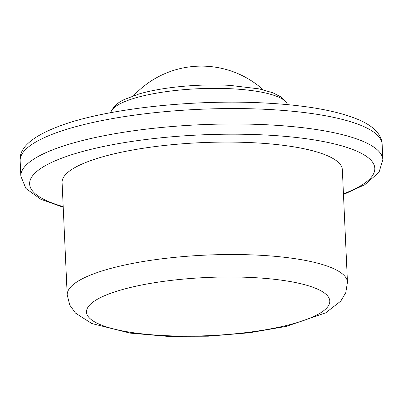 <?xml version="1.0" encoding="UTF-8"?>
<svg xmlns="http://www.w3.org/2000/svg" width="403" height="403" viewBox="0 0 403 403"><rect width="100%" height="100%" fill="white"/><g stroke="black" fill="none" stroke-linecap="round" stroke-linejoin="round"><path stroke-width="0.6" d="M347.457 282.231L342.349 169.789A140.274 33.509 177.4 0 0 254.933 142.818A140.274 33.509 177.4 0 0 62.092 182.519L67.2 294.956L69.779 305.081L75.492 313.091L91.798 323.533L130.144 333.12L167.124 336.324L208.155 336.208L249.331 332.787L286.367 326.375L325.795 312.783L340.792 301.096L345.789 292.588L347.457 282.231A140.274 33.509 177.4 0 0 260.041 255.255A140.274 33.509 177.4 0 0 67.2 294.956M253.895 277.617A121.756 29.087 177.4 0 0 87.658 315.715A121.756 29.087 177.4 0 0 282.871 326.329A121.756 29.087 177.4 0 0 253.895 277.617M232.511 88.826A88.615 21.168 177.4 0 0 111.163 111.455C113.842 106.206 118.23 102.221 124.32 99.511L138.949 94C162.167 87.098 199.42 83.638 230.037 85.381L259.149 88.882L272.841 92.761L281.118 97.052L287.037 103.47A88.615 21.168 177.4 0 0 232.511 88.826M269.239 109.505A181.189 43.287 177.4 0 0 20.15 160.787C18.79 147.473 33.101 135.463 63.08 124.759C110.029 108.14 196.629 99.042 266.534 103.103C309.544 105.49 341.522 111.596 362.458 121.419C375.238 127.827 381.802 135.473 382.15 144.35A181.189 43.287 177.4 0 0 269.239 109.505M343.472 194.533L364.821 184.695L379.016 172.293L382.85 159.769A181.189 43.287 177.4 0 0 269.939 124.93A181.189 43.287 177.4 0 0 20.85 176.207L20.15 160.787M343.442 193.863A172.771 41.277 177.4 0 0 267.144 135.091A172.771 41.277 177.4 0 0 65.981 156.621A172.771 41.277 177.4 0 0 63.185 206.588M111.163 111.455L110.629 112.699M287.037 103.47L287.682 104.659M382.85 159.769L382.15 144.35M20.85 176.207L25.908 188.463L40.748 199.238L63.216 207.263M263.219 89.798A92.463 92.463 0 0 0 133.65 95.682"/></g></svg>
